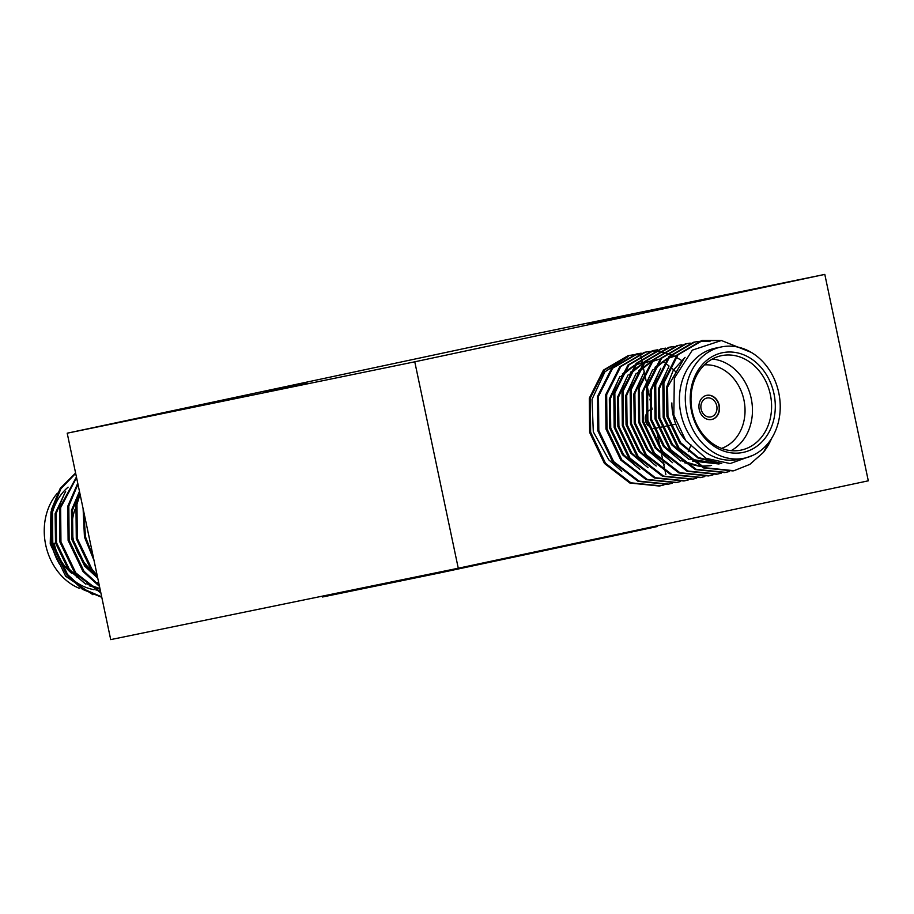 <?xml version="1.0" encoding="UTF-8"?>
<svg xmlns="http://www.w3.org/2000/svg" width="914" height="914" viewBox="0 0 914 914"><rect width="100%" height="100%" fill="white"/><g stroke="black" fill="none" stroke-linecap="round" stroke-linejoin="round"><path stroke-width="1.37" d="M75.062 509.281A48.225 39.93 78.4 0 0 73.246 539.191A48.225 39.93 78.4 0 0 90.886 569.445M100.323 590.318A56.794 47.037 -101.6 0 1 95.993 589.998M94.039 589.69A56.794 47.037 -101.6 0 1 69.11 576.391M59.798 564.601A56.794 47.037 -101.6 0 1 51.584 543.693A56.794 47.037 -101.6 0 1 50.59 537.672M50.967 511.829L50.236 544.001L65.625 576.22L92.92 594.706M50.956 519.198A56.794 47.037 -101.6 0 1 68.082 487.185M79.198 588.273A56.794 47.037 -101.6 0 1 45.7 544.904A56.794 47.037 -101.6 0 1 57.433 493.114M75.679 473.395L60.907 488.693L52.464 509.338L52.784 543.51L67.636 574.598L82.98 588.776L101.705 596.876M75.599 472.995L60.21 488.396L51.435 509.544L51.755 543.727L66.619 574.803L82.454 589.324L101.797 597.322M83.734 511.612L85.482 536.804L93.399 557.449M83.094 508.572L84.454 537.009L94.039 560.533M80.066 494.211L76.982 504.3L77.302 538.483L92.154 569.559L97.135 575.18M79.746 492.703L75.965 504.505L76.285 538.689L91.137 569.765L97.455 576.723M77.964 484.237L68.813 505.979L69.133 540.151L83.985 571.239L99.283 585.394M77.759 483.266L67.785 506.185L68.104 540.368L82.957 571.444L99.5 586.4M76.582 477.668L60.632 507.658L60.952 541.831L75.805 572.918L100.723 592.249M76.445 477.017L59.616 507.864L59.936 542.048L74.788 573.124L100.871 592.935M588.662 323.373L632.042 314.188L588.662 323.373M264.055 392.586L307.435 383.389L264.055 392.586M712.314 359.042A48.225 39.93 -101.6 0 1 751.217 398.481A48.225 39.93 -101.6 0 1 731.131 450.648M685.237 439.977A48.225 39.93 -101.6 0 1 673.104 415.139A48.225 39.93 -101.6 0 1 671.859 402.937M721.546 448.386A42.867 35.497 78.4 0 0 743.939 400.012A42.867 35.497 78.4 0 0 704.408 364.903M773.987 393.785A50.898 42.147 -101.6 0 1 743.253 452.384A50.898 42.147 -101.6 0 1 691.532 411.369A50.898 42.147 -101.6 0 1 722.266 352.77A50.898 42.147 -101.6 0 1 773.987 393.785M692.229 411.209A48.225 39.93 78.4 0 0 740.991 450.122A48.225 39.93 78.4 0 0 770.342 394.551A48.225 39.93 78.4 0 0 721.592 355.649A48.225 39.93 78.4 0 0 692.229 411.209M701.118 409.141A9.643 7.986 78.4 0 0 710.864 416.921A9.643 7.986 78.4 0 0 716.736 405.805A9.643 7.986 78.4 0 0 706.979 398.024A9.643 7.986 78.4 0 0 701.118 409.141M645.73 414.956A9.643 7.986 78.4 0 0 645.49 420.566A9.643 7.986 78.4 0 0 648.243 425.878M653.224 428.449A9.643 7.986 78.4 0 0 655.247 428.346L657.623 427.855M699.233 409.541A12.328 10.203 78.4 0 0 711.698 419.492A12.328 10.203 78.4 0 0 719.204 405.29A12.328 10.203 78.4 0 0 706.739 395.339A12.328 10.203 78.4 0 0 699.233 409.541M711.549 419.515A12.328 10.203 78.4 0 0 718.907 405.348A12.328 10.203 78.4 0 0 706.591 395.374M721.329 346.943L715.445 348.154A56.794 47.037 78.4 0 0 680.873 413.596A56.794 47.037 78.4 0 0 738.295 459.422L744.19 458.222A56.794 47.037 78.4 0 0 778.762 392.769A56.794 47.037 78.4 0 0 721.329 346.943A56.794 47.037 78.4 0 0 686.757 412.385A56.794 47.037 78.4 0 0 744.19 458.222M752.828 455.355L730.137 463.569L706.019 458.291L685.831 440.788L673.824 415.082L674.326 378.213L692.366 350.119L721.409 340.511L751.285 352.404M732.948 470.916L703.449 467.911L678.039 448.374L663.187 417.287L662.867 383.115L676.988 355.032L701.575 340.614L721.694 340.522M702.42 340.442L719.421 340.476M771.736 438.16A66.973 55.457 -101.6 0 1 763.293 452.51L749.846 464.381L733.965 470.71L704.477 467.705L679.068 448.157L664.215 417.081L663.895 382.909L678.005 354.826L702.923 340.328M663.941 484.946L659.371 486.031L629.883 483.026L604.474 463.478L589.621 432.402L589.302 398.218L603.423 370.136L628.009 355.717L632.968 354.849M628.855 355.546L632.465 354.998M632.991 354.952L636.67 354.746M637.207 354.746L640.417 354.861A66.973 55.457 78.4 0 1 640.977 354.906M660.399 485.814L630.911 482.809L605.502 463.272L590.638 432.185L590.318 398.013L604.44 369.93L629.358 355.432M633.493 354.792L637.161 354.552M676.314 372.398A66.973 55.457 78.4 0 0 674.166 370.284M673.607 369.759A66.973 55.457 78.4 0 0 671.973 368.319M668.922 365.863A66.973 55.457 78.4 0 0 665.86 363.703M664.147 362.607A66.973 55.457 78.4 0 0 662.422 361.59M672.121 483.266L667.551 484.351L638.063 481.347L612.654 461.798L597.79 430.723L597.482 396.539L611.592 368.456L636.19 354.038L641.148 353.17M637.024 353.867L640.645 353.318M668.568 484.134L639.08 481.13L613.671 461.593L598.819 430.517L598.499 396.333L612.62 368.251L637.538 353.764M680.29 481.587L675.72 482.672L646.232 479.667L620.823 460.119L605.971 429.043L605.651 394.859L619.772 366.777L644.359 352.358L649.317 351.49M645.204 352.187L648.814 351.639M649.34 351.593L653.019 351.387M653.556 351.387L657.315 351.547M657.851 351.593L661.69 352.13M662.25 352.233L666.169 353.158M666.729 353.33L670.739 354.701M671.322 354.94L674.989 356.597M676.029 357.123L681.398 360.356M676.748 482.455L647.249 479.45L621.851 459.913L606.987 428.837L606.668 394.654L620.789 366.571L645.707 352.084M688.471 479.907L683.901 480.993L654.401 477.988L629.003 458.44L614.139 427.364L613.82 393.18L627.941 365.097L652.527 350.679L657.497 349.811M653.373 350.508L656.995 349.971M684.917 480.775L655.429 477.771L630.02 458.234L615.168 427.158L614.848 392.974L628.969 364.892L653.887 350.405M696.639 478.228L692.069 479.313L662.581 476.308L637.172 456.76L622.32 425.684L622 391.512L636.121 363.429L660.708 348.999L665.666 348.131M693.098 479.096L663.598 476.103L638.189 456.554L623.337 425.478L623.017 391.295L637.138 363.212L662.056 348.725M704.82 476.548L700.25 477.634L670.75 474.629L645.341 455.092L630.489 424.005L630.169 389.832L644.29 361.75L668.877 347.32L673.835 346.463M669.722 347.149L673.344 346.612M701.266 477.428L671.779 474.423L646.369 454.875L631.517 423.799L631.197 389.615L645.318 361.533L670.225 347.046M712.989 474.869L708.419 475.954L678.931 472.949L653.521 453.413L638.669 422.325L638.349 388.153L652.47 360.07L677.057 345.641L682.015 344.784M709.447 475.748L679.947 472.744L654.538 453.195L639.686 422.119L639.366 387.936L653.487 359.853L678.405 345.366M721.169 473.201L716.599 474.275L687.1 471.27L661.69 451.733L646.838 420.646L646.518 386.473L660.639 358.391L685.226 343.961L690.184 343.104M686.071 343.79L689.682 343.253M717.616 474.069L688.128 471.064L662.719 451.516L647.866 420.44L647.546 386.256L661.656 358.174L686.574 343.687M729.338 471.521L724.768 472.595L695.28 469.59L669.871 450.054L655.018 418.966L654.698 384.794L668.808 356.711L693.406 342.282L698.365 341.425M725.796 472.389L696.297 469.385L670.887 449.837L656.035 418.761L655.715 384.577L669.836 356.494L694.754 342.007M698.879 341.368L709.972 341.562M763.293 452.51L769.874 440.959M691.041 444.969L688.242 451.71M720.483 463.09L698.296 458.257L679.742 443.039L666.934 416.464L666.557 387.239L673.298 370.261L685.077 357.351M721.637 463.261L719.249 463.855M721.797 463.284L718.735 463.969L692.492 461.033M688.928 459.319L671.562 444.718L658.754 418.144L658.388 388.918L668.899 366.617M710.566 465.649L701.735 466.494M700.181 466.448L684.323 462.713M680.747 460.999L663.393 446.398L650.585 419.823L650.208 390.598L660.719 368.296M672.578 462.678L655.212 448.077L642.405 421.503L642.039 392.277L652.55 369.964M654.995 367.222L667.277 358.482M668.602 357.911L675.24 355.889M664.398 464.358L647.043 449.745L634.236 423.182L633.859 393.957L644.37 371.644M656.229 466.026L638.875 451.425L626.056 424.85L625.69 395.625L636.201 373.323M638.646 370.581L650.928 361.841M652.253 361.27L658.891 359.236M648.06 467.705L630.694 453.104L617.887 426.53L617.51 397.304L628.032 375.003M630.477 372.261L642.748 363.521M644.073 362.938L651.739 360.71L643.776 363.304M639.88 469.385L622.525 454.784L609.707 428.209L609.341 398.984L619.852 376.682M622.297 373.929L634.579 365.2M635.904 364.617L642.542 362.595M621.749 471.27L608.804 459.868L593.3 431.831L592.032 399.315L604.908 371.838L628.078 356.609M719.524 462.93L698.353 457.548L680.759 442.822L667.951 416.247L667.586 387.022L683.889 358.859M719.764 463.752L689.944 459.102M685.74 456.612L672.59 444.501L659.782 417.927L659.405 388.701L667.197 370.079M711.583 465.432L701.209 466.243M699.53 466.129L681.775 460.782M677.571 458.291L664.409 446.181L651.602 419.606L651.236 390.381L659.028 371.758M669.391 459.971L656.241 447.86L643.433 421.285L643.056 392.06L650.848 373.438M653.567 369.759L666.889 358.939M668.294 358.265L676.269 355.672M661.222 461.65L648.06 449.539L635.253 422.965L634.887 393.74L642.679 375.117M653.042 463.329L639.891 451.219L627.084 424.644L626.707 395.419L634.499 376.797M637.218 373.118L650.539 362.298M651.945 361.624L659.919 359.031M644.873 464.998L631.711 452.898L618.904 426.324L618.538 397.099L626.33 378.465M629.049 374.797L642.371 363.978M636.692 466.677L623.542 454.578L610.735 428.003L610.358 398.778L618.15 380.144M620.88 376.477L634.19 365.657M635.596 364.983L643.57 362.39M620.343 470.036L608.804 459.868M651.362 409.449A9.643 7.986 78.4 0 0 650.025 409.872M649.043 410.409A9.643 7.986 78.4 0 0 646.518 413.139M824.805 274.394L414.773 361.807L67.202 433.19L477.234 345.766L824.805 274.394L868.3 480.81L458.268 568.234L414.773 361.807M458.268 568.234L110.708 639.606L67.202 433.19M440.022 571.981L440.205 572.827L657.177 526.567L657.029 525.858M440.205 572.827L322.493 597.002L322.311 596.156M63.946 494.828L56.154 513.462L56.519 542.688L69.327 569.262L82.489 581.361M86.693 583.863L99.957 588.582M79.689 492.406L72.503 510.103L72.869 539.329L85.676 565.903L97.535 577.122M65.648 491.366L55.126 513.668L55.503 542.893L68.31 569.468L85.676 584.069M89.241 585.783L100.037 588.982M79.472 491.389L71.475 510.309L71.852 539.534L84.659 566.109L97.764 578.185M86.499 524.705L90.589 544.127M98.701 582.618A48.225 39.93 -101.6 0 1 95.536 582.709M79.598 578.585A48.225 39.93 -101.6 0 1 76.627 576.894M71.555 573.204A48.225 39.93 -101.6 0 1 54.12 543.122M658.651 427.649L665.803 426.175M666.82 425.97L675.777 424.13M732.937 470.916L733.965 470.71M640.725 355.386L641.365 358.425M641.479 358.974L642.473 363.646M642.679 364.663L644.199 371.861M644.484 373.22L646.015 380.453M646.312 381.869L646.918 384.783M647.386 386.976L649.271 395.945M649.945 399.144L652.093 409.301M656.069 428.175L660.308 448.317M660.788 450.556L661.416 453.561M661.725 455.012L663.267 462.347M663.598 463.912L664.672 469.008M664.798 469.59L665.129 471.167M665.312 472.047L665.449 472.698M665.552 473.155L665.838 474.526"/></g></svg>
